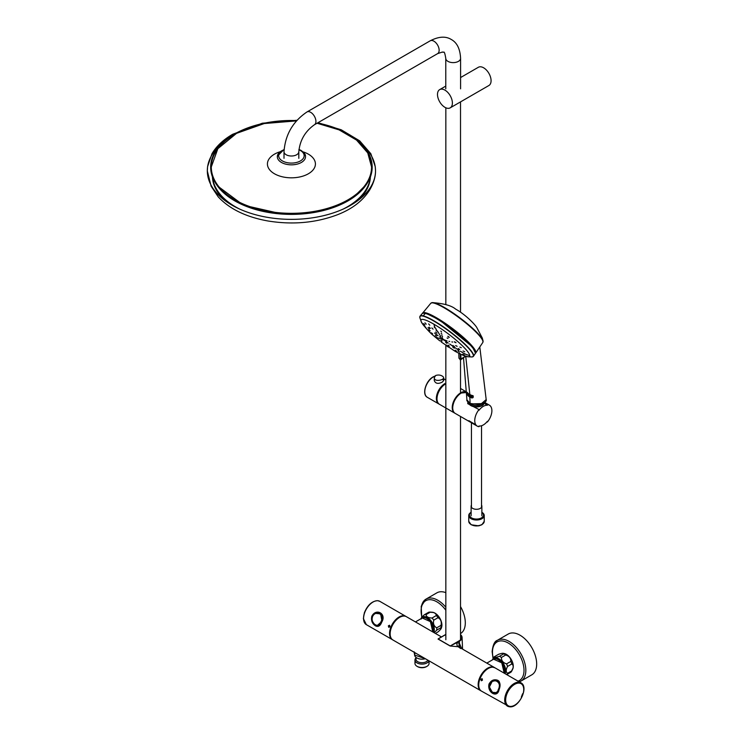 <?xml version="1.0" encoding="UTF-8"?>
<svg xmlns="http://www.w3.org/2000/svg" width="744" height="744" viewBox="0 0 744 744"><rect width="100%" height="100%" fill="white"/><g stroke="black" fill="none" stroke-linecap="round" stroke-linejoin="round"><path stroke-width="1.12" d="M462.684 355.074A30.309 5.143 -143 0 0 467.52 356.729A30.309 5.143 -143 0 0 466.767 350.461A30.309 5.143 -143 0 0 437.267 326.244A30.309 5.143 -143 0 0 421.309 321.901A30.309 5.143 -143 0 0 424.21 326.086M448.26 343.096L439.583 336.827M438.086 335.693L434.561 333.042M429.39 328.941L427.949 327.732L429.39 328.941M424.88 324.979L423.55 323.631L424.88 324.979M433.817 324.096L435.101 327.955L434.161 327.025M435.528 328.039L437.091 331.182L436.04 330.103M437.435 331.08L440.746 336.455M429.781 325.24L428.628 323.9L429.781 325.24M426.228 324.198L424.954 322.812L426.228 324.198M436.923 333.154L435.631 332.001L436.923 333.154M433.082 329.127L431.827 327.927L433.082 329.127M430.413 328.355L429.028 327.109L430.413 328.355M441.666 339.301L443.517 339.868M436.458 337.413L440.885 339.059M435.742 337.088L433.65 335.758M433.241 335.395L433.315 335.46C430.162 333.135 421.402 323.287 421.699 322.226M429.149 331.387L427.958 330.308L429.149 331.387M425.894 327.472L424.601 326.216L425.894 327.472M436.626 336.102L435.305 335.2L436.626 336.102M432.608 333.758L431.325 332.81L432.608 333.758M430.162 330.81L428.758 329.704L430.162 330.81M455.691 342.184L454.705 342.203L455.979 342.714M454.398 341.682L454.705 342.203M452.715 342.035L451.85 341.905L452.715 342.035M449.729 341.487L448.911 341.301L449.729 341.487M446.986 340.836L446.186 340.622L446.986 340.836M443.154 339.431L442.159 337.413M441.564 332.038L440.811 331.043L441.564 332.038M448.372 336.986L449.357 337.348L447.842 336.232L448.372 336.986M442.587 336.418L441.741 335.544L442.587 336.418M441.955 334.251L441.136 333.34L441.955 334.251M447.079 337.971L448.018 338.399L447.079 337.971M446 342.454L446.735 343.3L445.61 342.314M448.502 345.29L449.264 346.109L448.121 345.142M441.285 342.007L454.947 351.205C461.103 354.572 465.158 356.32 467.102 356.441M448.39 347.095L446.995 346.146M442.122 340.947L441.238 340.445L442.122 340.947M441.229 341.338L440.364 340.808L441.229 341.338M446.353 345.067L447.265 345.848L446.353 345.067M464.098 353.447L465.791 354.321L464.191 353.614M464.089 353.465L460.406 351.224M458.918 350.368L449.692 344.026M455.691 345.56L457.104 346.341L455.691 345.56M458.146 348.499L459.69 349.429L458.146 348.499M452.929 345.523L454.435 346.499L452.929 345.523M459.82 347.057L461.317 347.727L459.82 347.057M463.075 350.973L464.721 351.754L463.075 350.973M465.791 354.33L469.613 355.586M462.74 354.237L464.377 355.148L462.74 354.237M459.188 353.205L460.676 354.088L459.188 353.205M452.771 347.095L454.259 348.192L452.771 347.095M457.895 350.963L459.429 352.014L457.895 350.963M455.226 350.182L456.611 351.205L455.226 350.182M444.447 340.343L443.415 339.571M443.433 339.71L444.447 340.389L443.433 339.71M470.236 394.813L469.976 395.734L470.236 394.813L469.408 394.264L469.678 395.631L470.124 394.915L469.613 394.413L469.287 394.832L470.022 395.259M465.781 356.618L469.976 395.734M469.752 395.641L473.035 397.482M469.706 394.683L469.743 395.352M468.125 395.799L471.882 397.854L468.162 395.901M472.487 397.863L467.641 395.148L472.505 397.854M486.185 399.593C486.883 401.239 484.53 403.118 479.136 405.229C476.002 405.852 473.045 405.35 470.273 403.732C467.437 401.658 466.33 400.365 466.925 399.844L470.134 403.443L480.15 404.69L486.185 399.593L479.796 346.955M470.933 395.352L471.761 395.315L471.873 396.524M470.98 395.427L471.464 395.668L470.896 395.566M470.915 395.018L470.673 396.106M470.803 395.408L470.599 396.05L470.989 395.752M473.314 396.784L472.617 396.05M472.561 395.985L472.161 395.622L472.226 396.757L473.258 396.729M472.431 395.966L473.165 395.78L472.208 395.473L473.165 395.948M468.097 395.668L469.836 397.082M467.697 395.101L469.808 396.608M467.362 394.292L469.715 396.31L472.942 397.677M467.344 394.208L469.734 396.227L467.372 394.208M468.906 394.227L468.088 393.232L468.078 394.487L468.292 393.716L469.046 395.055L468.013 393.353L468.785 394.264M468.413 394.181L468.292 393.716M467.864 393.176L467.418 392.767L467.474 393.948L467.083 392.581L467.827 393.316M467.548 393.967L467.195 393.065L467.678 393.79M467.678 393.483L467.864 394.218L467.883 393.632M423.011 316.116L425.549 313.103L439.602 320.013L472.328 346.76L475.453 353.019M467.418 392.767L467.874 393.316M467.195 393.065L467.623 393.939M468.394 394.097L469.046 395.12M470.58 394.841L470.599 396.05L471.547 396.487M471.361 395.91L471.798 396.571M471.817 395.389L471.817 396.561M470.933 395.752L471.398 395.929M473.082 396.217L472.44 396.059M473.035 396.161L472.533 396.189M472.254 396.747L473.231 397.008M467.334 394.45L472.979 397.668L467.325 394.432M473.063 397.584L469.715 396.31M467.734 395.231L469.743 396.784M471.715 397.463L467.688 395.222M472.347 397.891L471.668 397.491M468.06 395.827L471.761 397.993M468.078 395.678L469.771 397.259M482.754 403.574L470.999 403.918M317.269 123.113A80.473 46.463 180 0 1 348.322 199.959A80.473 46.463 180 0 1 234.518 199.959A80.473 46.463 180 0 1 234.518 134.255A80.473 46.463 180 0 1 296.558 120.742M296.577 120.723A80.501 46.481 -0 0 0 216.095 183.508A80.501 46.481 -0 0 0 348.341 199.969A80.501 46.481 -0 0 0 317.297 123.095M296.698 120.584A80.752 46.621 -0 0 0 210.664 167.112A80.752 46.621 -0 0 0 291.416 213.733A80.752 46.621 -0 0 0 372.177 167.112A80.752 46.621 -0 0 0 348.518 134.143A80.752 46.621 -0 0 0 317.493 122.983M210.664 167.168L210.664 167.112A80.752 46.621 -0 0 0 210.664 167.168A80.752 46.621 -0 0 0 260.512 210.236A80.752 46.621 -0 0 0 348.518 200.136A80.752 46.621 -0 0 0 372.177 167.168A80.752 46.621 -0 0 0 372.177 167.14L372.177 167.168M221.089 144.187A84.091 48.555 -0 0 0 207.334 169.967A84.091 48.555 -0 0 0 207.325 170.962A84.091 48.555 -0 0 0 301.339 219.024A84.091 48.555 -0 0 0 375.515 170.962A84.091 48.555 -0 0 0 375.497 169.967A84.091 48.555 -0 0 0 361.751 144.187M343.337 208.999A79.004 45.617 -0 0 0 347.281 206.879A79.004 45.617 -0 0 0 370.307 177.137M212.533 177.137A79.004 45.617 -0 0 0 239.494 208.999M357.38 200.927A79.004 45.617 -0 0 0 370.4 176.877A79.004 45.617 180 0 1 356.683 201.429M226.157 201.429A79.004 45.617 180 0 1 212.44 176.886M361.212 195.998A78.129 45.114 180 0 1 349.187 206.088M233.644 206.088A78.129 45.114 180 0 1 221.619 195.998M212.431 176.877A79.004 45.617 -0 0 0 225.46 200.927M450.204 107.852A10.528 6.082 -120 0 0 452.389 103.025A10.528 6.082 -120 0 0 444.94 90.136A10.528 6.082 -120 0 0 439.676 89.615A10.528 6.082 -120 0 0 438.058 98.05A10.528 6.082 -120 0 0 444.94 107.331A10.528 6.082 -120 0 0 450.204 107.852L488.892 85.514A10.528 6.082 -120 0 0 491.077 80.696A10.528 6.082 -120 0 0 486.474 70.094A10.528 6.082 -120 0 0 478.364 67.276L460.583 77.543M492.612 649.27A23.548 13.597 60 0 1 497.411 640.296L508.245 634.037A23.548 13.597 60 0 1 526.399 640.351A23.548 13.597 60 0 1 536.675 664.048A23.548 13.597 60 0 1 531.802 674.827L520.958 681.086A23.548 13.597 60 0 1 519.219 681.83M421.243 608.071A23.548 13.597 60 0 1 426.042 599.097L436.886 592.838A23.548 13.597 60 0 1 445.842 592.652M460.517 606.574A23.548 13.597 60 0 1 465.307 622.849A23.548 13.597 60 0 1 460.517 633.581M521.349 697.23L522.762 693.594L521.349 697.23M377.041 612.926L379.245 612.721M381.421 621.817L377.124 625.639L375.488 625.072C371.981 622.505 371.209 619.213 373.172 615.195M378.24 612.907C376.101 612.321 374.074 613.707 372.149 617.074C370.131 619.817 376.036 627.043 377.115 625.639L377.719 625.695M380.974 621.659C385.122 614.665 375.925 609.345 372.418 616.702C370.242 623.881 379.468 629.229 380.974 621.659M371.786 616.274C376.176 607.699 386.778 613.809 381.784 622.04C380.333 625.927 378.25 627.201 375.515 625.871C372.167 623.686 370.921 620.487 371.786 616.274M388.349 625.834L389.596 625.239L389.958 626.764L388.777 627.35L388.349 625.834M374.511 624.374L377.506 625.974C381.793 626.792 385.913 612.833 378.705 612.572L378.687 612.572C373.516 612.926 371.368 615.688 372.242 620.849M376.697 625.574L377.859 625.983M378.854 625.723A6.389 5.041 95.1 0 1 378.324 625.713A6.389 5.041 95.1 0 1 378.212 625.695M376.325 613.084L379.459 612.972A6.389 5.041 95.1 0 1 380.974 613.419M378.417 612.879L380.593 613.726L381.867 620.719L378.445 625.453M389.596 625.239L388.777 627.35M388.889 627.164L389.549 625.444M380.324 613.856L375.85 613.409M495.346 693.65A12.109 6.994 -60 0 1 495.346 693.613L496.908 692.859M489.775 684.22C491.04 681.662 492.993 680.435 495.634 680.537L497.531 681.132C500.48 685.075 500.108 688.963 496.415 692.785L494.472 693.306L492.891 692.776L489.664 688.553M495.169 693.371L492.519 692.552L490.733 690.785L489.273 685.977L491.431 681.867L493.198 680.872L496.257 680.593M489.812 684.341C487.646 691.52 496.862 696.84 498.368 689.297C502.526 682.294 493.319 676.956 489.812 684.341M522.576 693.929L521.432 696.886A12.043 6.956 120 0 0 522.576 693.929L522.195 694.636M521.432 696.886L521.656 696.04M499.038 689.735C497.42 698.56 486.818 692.441 489.041 683.969C491.291 680.156 494.239 678.956 497.894 680.36C500.321 682.462 500.703 685.587 499.038 689.735M482.475 680.174L481.294 680.769L480.866 679.244L482.112 678.658L482.475 680.174M497.885 680.853L495.941 680.267C486.799 679.012 488.166 693.473 494.741 693.668L494.751 693.668C498.508 694.431 502.367 683.373 497.885 680.853M496.36 680.323L495.086 680.518M493.756 693.166L495.104 693.678M496.927 680.695A6.389 5.041 95.1 0 1 498.313 681.16M492.017 681.485L495.606 680.574M481.294 680.769L482.112 678.658M482.066 678.854L481.405 680.574M492.091 681.597L489.385 687L492.333 692.311L496.006 692.618M428.944 660.784A7.049 4.073 180 0 1 424.089 663.918A7.049 4.073 180 0 1 417.031 662.904A7.049 4.073 180 0 1 414.966 660.021A7.049 4.073 180 0 1 415.961 657.938M428.414 661.732A7.049 4.073 180 0 1 429.065 663.443A7.049 4.073 180 0 1 427 666.317A7.049 4.073 180 0 1 417.031 666.317L417.031 666.317A7.049 4.073 180 0 1 414.966 663.443A7.049 4.073 180 0 1 415.617 661.732M416.501 657.77A6.054 3.497 0 0 0 415.961 659.212A6.054 3.497 0 0 0 417.737 661.686A6.054 3.497 0 0 0 427.847 660.151M426.703 666.485A6.24 3.608 180 0 1 426.433 666.652A6.24 3.608 180 0 1 417.598 666.652L417.031 666.317L417.598 666.652A6.24 3.608 180 0 1 417.338 666.485M501.419 657.473L505.697 654.999A10.937 6.315 -120 0 0 503.707 653.855L499.429 656.329A10.937 6.315 -120 0 1 501.419 657.473C501.335 660.635 503.056 662.774 506.562 663.881L510.849 661.407A10.937 6.315 -120 0 1 511.844 663.964L507.557 666.438A10.937 6.315 -120 0 0 506.562 663.881M506.738 674.622L510.849 672.251A10.937 6.315 -120 0 0 511.128 671.962A10.937 6.315 -120 0 0 511.844 670.837L507.557 673.301A10.937 6.315 -120 0 1 506.692 674.594M512.765 668.986A9.756 5.636 -120 0 0 513.128 667.833A9.756 5.636 -120 0 0 504.971 653.706L503.353 653.316L503.707 653.855C503.781 652.972 502.061 653.13 498.564 654.311L494.276 656.785A10.937 6.315 -120 0 0 493.997 657.073A10.937 6.315 -120 0 0 493.281 658.198L492.407 659.891M494.276 656.785C494.202 657.668 495.923 657.51 499.429 656.329M505.036 673.636A9.756 5.636 -120 0 0 501.568 661.063A9.756 5.636 -120 0 0 492.435 659.872M507.557 666.438C505.771 669.767 505.771 672.055 507.557 673.301M505.697 654.999C509.203 656.096 510.914 658.235 510.849 661.407M511.844 663.964C513.63 665.229 513.63 667.517 511.844 670.837M504.971 653.706A9.756 5.636 -120 0 0 503.697 653.427M436.728 630.121L441.006 627.648A10.937 6.315 -120 0 0 441.006 625.36L436.728 627.824A10.937 6.315 -120 0 1 436.728 630.121L434.133 632.698M441.369 627.871A9.756 5.636 -120 0 0 441.759 626.625L441.294 628.224L441.006 627.648C441.806 628.02 440.811 629.433 438.03 631.879L435.37 633.414M426.079 614.591L430.367 612.117A10.937 6.315 -120 0 0 429.028 612.173A10.937 6.315 -120 0 0 428.646 612.275L424.359 614.749A10.937 6.315 -120 0 1 426.079 614.591C426.284 616.776 428.265 617.92 432.032 618.022L436.31 615.548A10.937 6.315 -120 0 1 438.03 617.697L433.752 620.161A10.937 6.315 -120 0 0 432.032 618.022M433.752 620.161C432.952 623.751 433.938 626.299 436.728 627.824M421.392 618.98C420.593 618.599 421.578 617.195 424.359 614.749M433.668 632.437A9.756 5.636 -120 0 0 430.199 619.854A9.756 5.636 -120 0 0 421.067 618.673M438.03 617.697C440.811 619.213 441.806 621.761 441.006 625.36M441.759 626.625A9.756 5.636 -120 0 0 433.613 612.507A9.756 5.636 -120 0 0 432.422 612.238M430.367 612.117C434.143 612.238 436.124 613.381 436.31 615.548M494.686 667.675A13.457 7.775 120 0 0 494.407 667.498A13.457 7.775 120 0 0 480.94 675.264A13.457 7.775 120 0 0 480.94 690.813A13.457 7.775 120 0 0 481.247 690.971M460.657 648.545L458.202 646.713L450.139 646.015A3.367 1.944 120 0 0 450.25 645.959L457.3 642.425L459.55 643.783L461.522 648.136M450.139 646.015L438.039 639.031L441.35 636.892A3.367 2.771 -72.2 0 0 441.462 636.938M480.94 690.813L392.925 639.989A13.457 7.775 -60 0 1 392.925 624.449A13.457 7.775 -60 0 1 406.382 616.683L441.387 636.892M486.855 663.136L493.607 667.043M440.876 636.706A3.367 2.771 -72.2 0 0 441.313 636.901L438.142 638.966L450.25 645.959L459.234 640.77A8.556 4.938 0 0 0 460.517 634.725M445.842 634.511L441.676 636.817L445.842 634.409M458.202 646.713A3.367 2.688 108.5 0 1 457.3 642.425L459.467 641.17A8.891 5.134 0 0 0 462.071 637.413A8.891 5.134 0 0 0 460.517 634.632M459.429 647.308A3.367 2.66 133.4 0 1 459.55 643.783L459.234 640.77M423.708 626.681L415.747 622.086M423.001 657.352L414.557 652.479M487.366 404.597L487.366 405.266A11.383 6.575 120 0 0 479.034 410.242L479.034 409.553A12.109 6.994 120 0 0 477.267 426.135A12.109 6.994 120 0 0 479.034 426.684L479.034 425.996A11.383 6.575 120 0 0 487.366 421.346L487.366 422.025A12.109 6.994 120 0 0 489.375 405.154A12.109 6.994 120 0 0 487.366 404.597L484.79 402.523M467.846 401.881L467.744 403.667L479.034 409.553M485.572 403.555L485.534 404.215L487.366 405.266M485.544 404.02L484.391 403.118M475.9 424.871L468.832 420.676M454.993 413.264A12.109 6.994 -60 0 1 454.733 413.125A12.109 6.994 -60 0 1 454.621 399.351A12.109 6.994 -60 0 1 466.609 392.023M454.733 413.125L439.509 404.336A12.109 6.994 -60 0 1 437.714 394.45A12.109 6.994 -60 0 1 445.842 383.802M453.933 401.983A11.234 6.491 -60 0 1 456.788 397.026M439.202 404.141A12.109 6.994 -60 0 1 438.867 403.964A12.109 6.994 -60 0 1 437.016 394.264A12.109 6.994 -60 0 1 444.921 383.588A12.109 6.994 -60 0 1 445.842 383.113M442.559 379.152L443.694 380.528L442.308 382.081C438.142 384.183 435.463 383.662 434.264 380.519L434.728 379.068M443.117 376.687C441.006 374.995 438.514 374.604 435.668 375.497L434.301 377.682C433.957 382.202 443.991 380.193 443.657 377.692L443.117 376.687M481.535 505.111A5.385 3.106 180 0 1 481.87 506.199A5.385 3.106 180 0 1 478.55 509.063A5.385 3.106 180 0 1 472.682 508.394A5.385 3.106 180 0 1 471.11 506.199A5.385 3.106 180 0 1 471.445 505.111M468.562 402.569A7.942 4.585 0 0 0 470.878 405.601A7.942 4.585 0 0 0 479.285 406.652A7.942 4.585 0 0 0 484.418 402.671M468.822 402.774A7.738 4.464 0 0 0 471.017 405.359A7.738 4.464 0 0 0 478.885 406.447A7.738 4.464 0 0 0 484.139 402.895M423.327 313.168A33.024 5.608 37 0 1 452.166 329.034A33.024 5.608 37 0 1 475.36 352.377M465.66 356.264L460.48 359.175L460.331 354.051M460.48 359.175L459.057 358.348L458.909 353.353M419.867 316.637A33.396 5.673 37 0 1 420.1 316.079L422.164 313.624A33.229 5.645 37 0 1 452.073 329.155A33.229 5.645 37 0 1 475.239 353.614L473.454 356.274A33.396 5.673 37 0 1 472.989 356.655M421.309 321.901L419.839 317.614L420.1 316.079A33.396 5.673 37 0 1 450.157 331.694A33.396 5.673 37 0 1 473.454 356.274L472.059 356.953A33.294 5.654 -143 0 0 470.134 350.024A33.294 5.654 -143 0 0 439.165 324.338A33.294 5.654 -143 0 0 419.839 317.614L419.839 317.614A33.294 5.654 -143 0 0 421.002 320.097M469.352 356.525A33.294 5.654 -143 0 0 472.059 356.953L467.52 356.729M459.959 359.65L460.954 359.166L460.815 354.274M446.186 340.622L443.545 339.543M469.845 397.277L470.134 403.443M431.371 302.929A32.345 5.487 37 0 1 432.348 302.603A32.345 5.487 37 0 1 444.587 307.598A32.345 5.487 37 0 1 483.023 340.78A32.345 5.487 37 0 1 483.023 340.789A32.345 5.487 37 0 1 482.996 341.822M482.81 342.482A32.569 5.534 -143 0 0 460.099 318.506A32.569 5.534 -143 0 0 430.785 303.282L432.348 302.603C443.777 303.459 451.543 305.626 455.644 309.113C465.214 314.387 474.7 324.068 476.755 327.462L482.279 338.009L483.023 340.78L482.81 342.482L475.714 353.019A33.248 5.645 37 0 1 475.388 353.316M430.785 303.282L422.387 313.419A33.248 5.645 37 0 1 422.611 313.01A33.248 5.645 37 0 1 444.308 322.682A33.248 5.645 37 0 1 472.635 346.62A33.248 5.645 37 0 1 475.714 353.019L475.379 353.344M317.046 123.234A80.129 46.258 180 0 1 348.08 134.357A80.129 46.258 180 0 1 348.08 199.773A80.129 46.258 180 0 1 234.76 199.773A80.129 46.258 180 0 1 218.383 148.037A80.129 46.258 180 0 1 296.428 120.9L264.25 123.541L236.527 133.353L217.834 148.716L211.231 167.121M279.791 151.85A24.003 13.857 -0 0 0 271.597 171.78A24.003 13.857 -0 0 0 306.733 174.635A24.003 13.857 -0 0 0 308.388 154.166A24.003 13.857 -0 0 0 303.05 151.85M284.078 149.711A12.75 7.366 -0 0 0 281.427 160.304A12.75 7.366 -0 0 0 299.906 161.215A12.75 7.366 -0 0 0 300.437 150.52A12.75 7.366 -0 0 0 298.921 149.777M283.259 150.065A14.09 8.128 -0 0 0 277.382 156.035A14.09 8.128 -0 0 0 291.416 164.833A14.09 8.128 -0 0 0 305.459 156.035A14.09 8.128 -0 0 0 301.376 150.948A14.09 8.128 -0 0 0 299.581 150.065M216.355 184.363A80.185 46.295 -0 0 0 234.723 200.815A80.185 46.295 -0 0 0 366.476 184.363M234.741 200.824A80.12 46.258 -0 0 0 348.099 200.824M298.818 158.333L298.818 151.739A7.403 4.269 180 0 1 294.252 155.682A7.403 4.269 180 0 1 286.189 154.761A7.403 4.269 180 0 1 284.013 151.739L284.013 158.333M298.818 151.739C299.897 140.374 305.087 131.39 314.387 124.778A7.403 4.269 -120 0 0 315.521 118.845A7.403 4.269 -120 0 0 310.685 112.325A7.403 4.269 -120 0 0 306.984 111.953C292.885 121.495 285.231 134.757 284.013 151.739M314.387 124.778L437.612 53.633A7.403 4.269 -120 0 0 438.746 47.7A7.403 4.269 -120 0 0 433.91 41.18A7.403 4.269 -120 0 0 430.209 40.808L306.984 111.953M437.612 53.633L442.522 51.996C443.805 53.382 444.122 48.788 445.777 58.348A7.403 4.269 0 0 0 453.18 62.617A7.403 4.269 0 0 0 460.583 58.348C460.118 48.862 457.002 42.566 451.236 39.46C445.665 36.019 438.653 36.475 430.209 40.808M493.216 658.124A22.301 12.88 60 0 1 492.463 652.135A22.301 12.88 60 0 1 508.236 643.03A22.301 12.88 60 0 1 524.009 670.344A22.301 12.88 60 0 1 518.057 681.16M493.049 658.403L492.137 651.632C492.9 644.862 494.658 641.086 497.411 640.296A23.548 13.597 60 0 1 520.958 653.892A23.548 13.597 60 0 1 520.958 681.086L519.247 681.848M421.904 617.148A22.301 12.88 60 0 1 421.104 610.936A22.301 12.88 60 0 1 429.548 599.683A22.301 12.88 60 0 1 445.842 610.247M421.727 617.381L421.206 606.304L426.042 599.097A23.548 13.597 60 0 1 445.842 607.281M363.574 618.208A12.788 7.384 -60 0 1 372.846 602.147M377.84 600.734A13.457 7.766 -60 0 1 379.812 601.338L405.787 616.339A13.457 7.766 120 0 0 390.823 627.257A13.457 7.766 120 0 0 392.33 639.645A13.457 7.766 120 0 0 392.627 639.803L366.355 624.653A13.457 7.766 -60 0 1 364.839 612.256A13.457 7.766 -60 0 1 377.84 600.734M402.178 616.283A13.122 7.58 120 0 0 392.739 624.346A13.122 7.58 120 0 0 390.479 636.548M510.179 706.4A12.788 7.384 120 0 0 523.739 689.539A12.788 7.384 120 0 0 510.179 688.321A12.788 7.384 120 0 0 510.179 706.4M523.73 689.269A13.457 7.766 120 0 0 520.949 682.825A13.457 7.766 120 0 0 505.976 693.743A13.457 7.766 120 0 0 507.492 706.13A13.457 7.766 120 0 0 509.463 706.744A13.457 7.766 120 0 0 514.457 705.321M480.001 678.751A13.457 7.766 -60 0 1 493.002 667.219A13.457 7.766 -60 0 1 494.974 667.833L520.949 682.825C529.244 686.926 518.884 708.269 509.64 706.8L481.517 691.139A13.457 7.766 -60 0 1 480.001 678.751M478.727 684.833A13.122 7.58 -60 0 1 488.12 668.568M438.039 639.031A3.367 1.944 120 0 0 438.142 638.966L445.842 634.52M459.727 647.475A3.367 2.678 145.4 0 1 460.136 644.834M504.153 673.134A9.086 5.245 -120 0 0 501.605 662.83A9.086 5.245 -120 0 0 493.598 659.203L486.818 663.118M432.794 631.926A9.086 5.245 -120 0 0 430.246 621.631A9.086 5.245 -120 0 0 422.229 618.004L415.45 621.919M417.124 658.087A7.273 4.204 180 0 0 425.354 658.71A7.412 4.278 180 0 1 414.613 655.036A7.412 4.278 180 0 1 415.04 653.437M504.562 670.642A8.751 5.05 -120 0 0 498.257 659.723M433.194 629.433A8.751 5.05 -120 0 0 426.889 618.524M452.724 407.814A11.978 6.919 -60 0 1 461.196 393.092A11.978 6.919 -60 0 1 461.243 393.065M477.267 426.135L455.235 413.413A12.109 6.994 -60 0 1 453.375 403.713A12.109 6.994 -60 0 1 461.289 393.037A12.109 6.994 -60 0 1 466.609 392.107M438.867 403.964L427.307 397.296A12.109 6.994 -60 0 1 425.447 387.587A12.109 6.994 -60 0 1 433.361 376.91A12.109 6.994 -60 0 1 434.822 376.213M424.805 391.549A11.644 6.724 -60 0 1 433.027 377.106A11.644 6.724 -60 0 1 433.194 377.013M471.11 512.095L469.176 513.965L468.757 515.536A7.738 4.464 0 0 0 476.495 520A7.738 4.464 0 0 0 484.232 515.536L484.232 521.302A7.738 4.464 180 0 1 479.452 525.431A7.738 4.464 180 0 1 471.017 524.464A7.738 4.464 180 0 1 468.757 521.302L468.757 515.536A7.738 4.464 0 0 1 471.11 512.328A7.068 4.083 0 0 0 471.631 517.945A7.068 4.083 0 0 0 481.349 517.945A7.068 4.083 0 0 0 481.87 512.346A7.738 4.464 0 0 1 481.963 512.374A7.738 4.464 0 0 1 484.232 515.536L481.824 512.067M481.712 524.604A7.068 4.083 180 0 1 471.501 524.734A7.068 4.083 180 0 1 471.268 524.604M458.816 353.307L458.955 358.217L460.713 359.761L465.911 356.023M422.164 313.624C428.553 308.844 478.029 346.081 475.239 353.614M434.245 336.288L439.797 340.864M470.292 395.678L469.064 394.376M466.925 399.853L463.521 358.031M473.072 396.403L472.505 396.329M284.096 149.358L277.345 156.296M298.949 149.432L301.106 150.455C304.296 152.873 305.747 154.733 305.459 156.035L305.486 156.296M371.6 167.121L367.75 152.92L356.553 140.095L339.097 129.875L317.065 123.234M216.206 184.14L217.313 185.777L243.344 205.158L282.832 214.133L309.774 213.175L334.623 207.102L352.916 197.811L366.634 184.14M207.325 170.953L207.576 166.665L212.003 153.701C216.43 146.15 223.34 139.667 232.723 134.255L262.334 123.216L296.977 120.277M375.506 171.501L375.506 171.036M375.506 170.516L375.255 166.665L370.838 153.71L359.668 140.839L341.226 129.791L317.986 122.695M375.515 170.962C375.581 176.821 373.655 183.126 369.74 189.869C362.933 200.759 352.117 209.064 337.311 214.793C315.605 222.949 292.364 224.995 267.598 220.922C245.883 216.95 229.412 208.906 218.187 196.807L211.129 186.242L207.325 170.962M445.777 86.09L439.676 89.615M460.583 88.834L460.583 58.348M445.777 88.834L445.777 58.348M460.517 639.747L460.517 416.463M460.517 392.916L460.517 359.845M460.517 312.192L460.517 101.9M445.842 639.747L445.842 345.356M445.842 304.584L445.842 107.787M522.53 694.087L522.781 693.603M366.355 624.653L363.379 618.59L364.374 612.749C367.545 605.086 371.981 601.059 377.664 600.678L379.812 601.338M377.506 625.974C377.859 627.443 382.983 623.23 382.5 616.246C382.379 614.163 381.105 612.935 378.705 612.572L379.487 612.638M521.591 696.468L522.437 694.301M495.941 680.267L497.838 680.834C499.894 680.621 500.08 683.941 498.415 690.785L494.741 693.668L495.551 693.743M481.517 691.139C473.351 687.27 483.786 665.648 492.909 667.191L494.974 667.833M429.065 663.443L429.065 660.858M414.966 663.443L414.966 660.021M415.961 659.212L415.961 657.371M426.433 666.652L427 666.317M493.997 657.073L492.351 659.928M511.128 671.962L513.128 667.833M433.613 612.507L429.028 612.173M459.094 647.113L494.407 667.498M460.517 634.548L462.071 637.413L462.573 649.121M425.382 658.728L414.613 655.036L414.101 651.753M504.2 673.153L501.781 662.83L493.598 659.203M432.831 631.954L430.413 621.631L422.229 618.004M489.375 405.154L484.679 402.439M467.344 392.441L461.224 393.027C453.905 396.822 449.711 410.837 455.235 413.413M466.609 392.014L460.517 388.489M443.675 378.77L445.842 380.026M434.291 377.682L434.264 380.519M443.666 377.692L443.694 380.528M434.952 376.064L433.129 376.892C425.856 380.696 421.634 394.515 427.307 397.296M484.232 521.302L481.935 524.706L478.838 525.841L471.157 524.771L468.757 521.302M471.11 506.199L471.11 515.806M481.87 506.199L481.87 515.806M471.445 422.778L471.445 507.278M481.535 425.745L481.535 507.278"/></g></svg>

